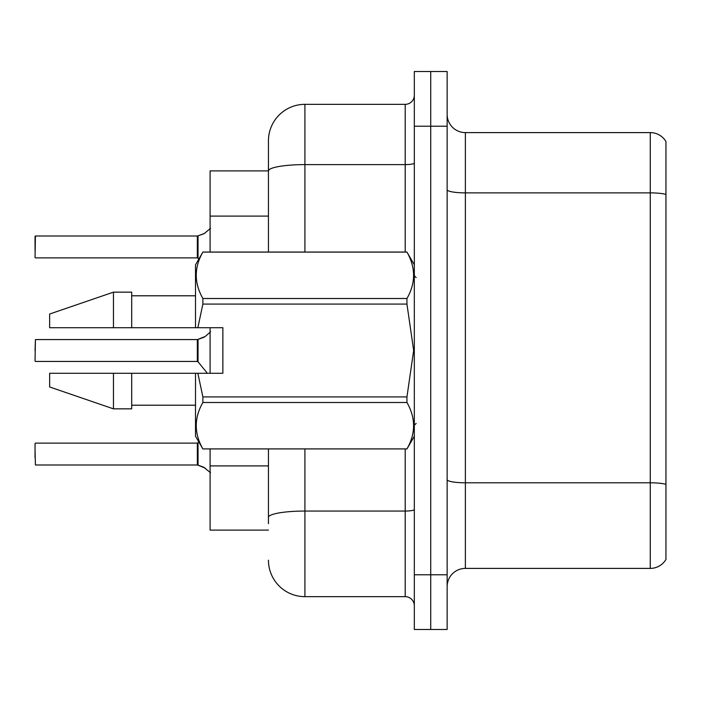 <?xml version="1.0" encoding="UTF-8"?>
<svg xmlns="http://www.w3.org/2000/svg" width="701" height="701" viewBox="0 0 701 701"><rect width="100%" height="100%" fill="white"/><g stroke="black" fill="none" stroke-linecap="round" stroke-linejoin="round"><path stroke-width="1.05" d="M268.448 252.036L268.448 140.805L268.448 170.895L210.098 170.895L210.098 252.036M268.448 530.105L210.098 530.105L210.098 448.964M210.098 373.291L210.098 327.709M447.142 586.632A18.235 18.235 0 0 1 465.376 568.397L650.265 568.397L650.265 132.603L465.376 132.603A18.235 18.235 0 0 1 447.142 114.368A18.235 18.235 0 0 0 465.376 132.603L465.376 568.397M430.729 574.776L430.729 629.48L447.142 629.48L447.142 574.776L430.729 574.776L430.729 629.48L414.317 629.48L414.317 574.776L430.729 574.776L430.729 126.224L430.729 574.776M414.317 574.776L414.317 71.52L430.729 71.52L430.729 126.224L430.729 71.52L447.142 71.52L447.142 574.776M665.95 141.532A18.235 18.235 0 0 0 650.265 132.603A18.235 18.235 0 0 1 665.95 141.532L665.95 559.468A18.235 18.235 0 0 1 650.265 568.397M665.95 195.404L665.95 484.347A18.235 3.163 180 0 0 650.265 482.796L465.376 482.796A18.235 3.163 0 0 1 447.142 479.633M268.448 523.726L268.448 448.964M304.917 448.964L304.917 596.656L405.204 596.656L405.204 448.964M268.448 140.805A36.47 36.47 0 0 1 304.917 104.344L405.204 104.344A9.113 9.113 0 0 0 414.317 95.222M414.317 605.778A9.113 9.113 0 0 0 405.204 596.656M304.917 596.656A36.47 36.47 0 0 1 268.448 560.195M205.183 468.093L197.48 465L203.518 467.103L210.528 472.702M210.528 331.871L205.183 336.48L197.48 339.573L204.35 337.085L198.05 339.354L198.041 361.777L197.331 361.444L197.331 339.573A0.911 0.911 0 0 0 197.48 339.573A0.911 0.911 180 0 1 197.349 339.582L197.331 350.5M35.05 350.5L35.418 339.573L197.331 339.573M210.528 228.298L204.35 233.521L197.48 236L203.518 233.897L198.05 235.79L198.041 258.205L197.331 257.872L197.331 236A0.911 0.911 0 0 0 197.48 236A0.911 0.911 180 0 1 197.349 236.009L197.331 246.927M35.05 243.291L35.418 236L197.331 236M205.183 336.48L198.05 339.354L203.518 337.461M197.866 327.709L222.865 327.709L222.865 373.291L197.866 373.291L202.878 396.915L406.948 396.915L413.66 350.5L406.948 304.085L202.878 304.085L197.866 327.709L195.509 327.709L195.509 264.803L202.878 252.088C194.054 267.493 194.054 282.967 202.878 298.503L406.948 298.503C415.781 283.09 415.781 267.624 406.948 252.088L202.878 252.088M406.948 396.915L406.948 402.497L202.878 402.497C194.054 417.91 194.054 433.376 202.878 448.912L406.948 448.912C415.781 433.507 415.781 418.033 406.948 402.497M197.866 373.291L195.509 373.291L195.509 436.197L202.878 448.964M202.878 396.915L202.878 402.497M195.509 373.291L131.692 373.291L131.692 408.849L113.457 408.849L113.457 373.291L49.64 373.291L49.64 386.97L113.457 408.849M131.692 373.291L113.457 373.291M49.64 373.291L73.754 373.291M414.317 264.803L406.948 252.088M406.948 298.503L406.948 304.085M202.878 448.912L406.948 448.912M202.878 298.503L202.878 304.085M113.457 292.151L113.457 327.709L49.64 327.709L49.64 314.03L113.457 292.151L131.692 292.151L131.692 327.709L195.509 327.709M113.457 327.709L131.692 327.709M197.349 464.991A0.911 0.911 180 0 1 197.48 465A0.911 0.911 -0 0 0 197.349 464.991L197.331 443.128L197.349 464.991L35.418 465L35.05 450.419M197.331 454.073L197.331 443.128L198.041 442.795L198.05 465.21M35.05 457.709L35.05 443.496M197.34 346.864L197.331 354.145M204.35 233.521L198.05 235.79M35.05 250.581L35.05 236.368M197.34 243.3L197.331 250.581M268.448 216.101L210.098 216.101M268.448 465.902L210.098 465.902M665.95 194.422A18.235 3.163 180 0 0 650.265 192.871L465.376 192.871A18.235 3.163 0 0 1 447.142 189.708M447.142 126.224L414.317 126.224M414.317 509.478A9.113 1.586 0 0 1 405.204 511.055L304.917 511.055A36.47 6.335 180 0 0 268.448 517.391M304.917 104.344L304.917 164.612L405.204 164.612L405.204 104.344M268.448 170.948A36.47 6.335 180 0 1 304.917 164.612L304.917 252.036M405.204 252.036L405.204 164.612A9.113 1.586 0 0 0 414.317 163.026M35.418 339.573L35.05 361.076M35.418 236L35.05 257.504M416.14 277.561L414.317 275.738M414.317 436.197L406.948 448.964M131.692 405.204L195.509 405.204M202.878 252.036L406.948 252.036M131.692 295.796L195.509 295.796M416.14 423.439L414.317 425.262M35.418 443.128L197.331 443.128M198.041 442.795L198.786 441.875M35.418 361.444L197.331 361.444M198.041 361.777L207.365 373.291M35.418 257.872L197.331 257.872M198.041 258.205L198.786 259.125"/></g></svg>
